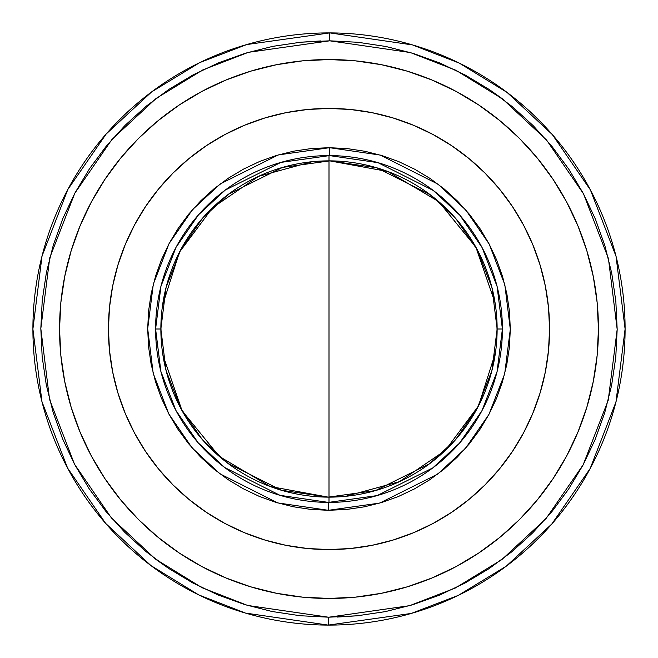 <?xml version="1.0" encoding="UTF-8"?>
<svg xmlns="http://www.w3.org/2000/svg" width="658" height="658" viewBox="0 0 658 658"><rect width="100%" height="100%" fill="white"/><g stroke="black" fill="none" stroke-linecap="round" stroke-linejoin="round"><path stroke-width="0.99" d="M412.607 604.784L385.177 611.652L357.22 615.789L329 617.179L409.679 605.656L455.246 588.055L501.848 559.588L546.033 518.586L583.177 464.787L608.239 400.212L617.179 329.378L608.428 258.52L583.531 193.871L546.527 139.981L502.449 98.865L455.92 70.274L410.395 52.558L329.748 40.821L329.773 32.9L412.533 44.925L459.259 63.094L507.03 92.4L552.317 134.569L590.374 189.858L616.02 256.217L625.1 329L615.962 401.989L590.16 468.545L551.856 523.957L506.29 566.16L458.248 595.408L411.283 613.437L328.227 625.1L328.252 617.179L329 617.179L328.252 617.179L328.227 625.1A296.1 296.1 0 0 1 32.9 329A296.1 296.1 0 0 1 329.773 32.9A296.1 296.1 0 0 1 625.1 329A296.1 296.1 0 0 1 328.227 625.1L245.467 613.075L198.741 594.906L150.97 565.6L105.683 523.431L67.626 468.142L41.98 401.783L32.9 329L42.038 256.011L67.84 189.455L106.144 134.043L151.71 91.84L199.752 62.592L246.717 44.563L329.773 32.9L329.748 40.821L248.321 52.344L202.754 69.945L156.152 98.412L111.967 139.414L74.823 193.213L49.761 257.788L40.821 328.622L49.572 399.48L74.469 464.129L111.473 518.019L155.551 559.135L202.08 587.726L247.605 605.442L328.252 617.179L300.032 615.715L272.091 611.504L244.694 604.57L218.111 594.988L192.597 582.848L168.39 568.273L145.731 551.388L124.831 532.371L105.889 511.398L89.101 488.672L74.617 464.408L62.576 438.845L53.101 412.229L46.274 384.807L42.17 356.85L40.821 328.622L42.244 300.402L46.422 272.453L53.323 245.056L62.864 218.456L74.971 192.926L89.521 168.703L106.366 146.018L125.357 125.094L146.306 106.127L169.016 89.307L193.255 74.798L218.81 62.724L245.418 53.208L272.823 46.348L300.78 42.211L320.775 40.936M502.399 329L497.078 286.386L482.075 247.54L459.802 215.166L433.293 190.475L377.98 162.666L329.535 155.601L329.559 147.688L380.291 155.091L438.187 184.248L465.905 210.124L489.174 244.036L504.818 284.708L510.312 329.28L504.686 373.834L488.91 414.458L465.543 448.295L437.743 474.081L379.756 503.066L328.441 510.312L328.465 502.399L377.124 495.589L432.783 467.912L459.481 443.196L481.927 410.74L497.045 371.754L502.399 329A173.399 173.399 0 0 1 328.465 502.399A173.399 173.399 0 0 1 155.601 329L160.865 329A168.135 168.135 0 0 0 328.235 497.135A168.135 168.135 0 0 0 497.135 329L491.937 370.487L477.247 408.322L455.451 439.815L429.518 463.783L375.463 490.588L328.235 497.135L281.311 490.235L227.75 463.232L202.096 439.297L180.539 407.927L166.013 370.281L160.865 329L166.063 287.513L180.753 249.678L202.549 218.185L228.482 194.217L282.537 167.412L329.765 160.865L376.689 167.765L430.25 194.768L455.904 218.703L477.461 250.073L491.987 287.719L497.135 329L502.399 329L497.135 329A168.135 168.135 0 0 0 329.765 160.865A168.135 168.135 0 0 0 160.865 329L155.601 329A173.399 173.399 0 0 1 329.535 155.601A173.399 173.399 0 0 1 502.399 329M598.451 329A269.451 269.451 0 0 1 329 598.451A269.451 269.451 0 0 1 59.549 329A269.451 269.451 0 0 1 329 59.549A269.451 269.451 0 0 1 598.451 329L597.151 302.59L593.269 276.434L586.846 250.78L577.938 225.883L566.637 201.981L553.041 179.305L537.29 158.06L519.532 138.468L499.94 120.71L478.695 104.959L456.019 91.363L432.117 80.062L407.22 71.154L381.566 64.731L355.41 60.849L329 59.549L302.59 60.849L276.434 64.731L250.78 71.154L225.883 80.062L201.981 91.363L179.305 104.959L158.06 120.71L138.468 138.468L120.71 158.06L104.959 179.305L91.363 201.981L80.062 225.883L71.154 250.78L64.731 276.434L60.849 302.59L59.549 329L60.849 355.41L64.731 381.566L71.154 407.22L80.062 432.117L91.363 456.019L104.959 478.695L120.71 499.94L138.468 519.532L158.06 537.29L179.305 553.041L201.981 566.637L225.883 577.938L250.78 586.846L276.434 593.269L302.59 597.151L329 598.451L355.41 597.151L381.566 593.269L407.22 586.846L432.117 577.938L456.019 566.637L478.695 553.041L499.94 537.29L519.532 519.532L537.29 499.94L553.041 478.695L566.637 456.019L577.938 432.117L586.846 407.22L593.269 381.566L597.151 355.41L598.451 329M108.438 329A220.562 220.562 0 0 1 329 108.438A220.562 220.562 0 0 1 549.562 329L548.501 350.615L545.326 372.033L540.07 393.023L532.774 413.405L523.521 432.972L512.393 451.536L499.496 468.924L484.962 484.962L468.924 499.496L451.536 512.393L432.972 523.521L413.405 532.774L393.023 540.07L372.033 545.326L350.615 548.501L329 549.562L307.385 548.501L285.967 545.326L264.977 540.07L244.595 532.774L225.028 523.521L206.464 512.393L189.076 499.496L173.038 484.962L158.504 468.924L145.607 451.536L134.479 432.972L125.226 413.405L117.93 393.023L112.674 372.033L109.499 350.615L108.438 329L109.499 307.385L112.674 285.967L117.93 264.977L125.226 244.595L134.479 225.028L145.607 206.464L158.504 189.076L173.038 173.038L189.076 158.504L206.464 145.607L225.028 134.479L244.595 125.226L264.977 117.93L285.967 112.674L307.385 109.499L329 108.438L350.615 109.499L372.033 112.674L393.023 117.93L413.405 125.226L432.972 134.479L451.536 145.607L468.924 158.504L484.962 173.038L499.496 189.076L512.393 206.464L523.521 225.028L532.774 244.595L540.07 264.977L545.326 285.967L548.501 307.385L549.562 329A220.562 220.562 0 0 1 329 549.562A220.562 220.562 0 0 1 108.438 329M328.441 510.312L277.709 502.909L219.813 473.752L192.095 447.876L168.826 413.964L153.182 373.292L147.688 328.72L153.314 284.166L169.09 243.542L192.457 209.705L220.257 183.919L278.244 154.934L329.559 147.688L329.535 155.601L280.876 162.411L225.217 190.088L198.519 214.804L176.073 247.26L160.955 286.246L155.601 329L160.922 371.614L175.925 410.46L198.198 442.834L224.707 467.525L280.02 495.334L328.465 502.399L328.441 510.312L346.758 509.44L364.335 506.833L381.582 502.523L398.32 496.535L414.392 488.943L429.649 479.814L443.928 469.236L457.113 457.31L469.055 444.142L479.657 429.88L488.812 414.639L496.428 398.575L502.441 381.846L506.783 364.614L509.415 347.029L510.312 329.28L509.473 311.522L506.89 293.937L502.605 276.681L496.642 259.935L489.075 243.855L479.97 228.589L469.409 214.286L457.499 201.085L444.356 189.117L430.11 178.491L414.885 169.32L398.838 161.679L382.117 155.642L364.886 151.274L347.309 148.609L329 147.688L311.242 148.56L293.665 151.167L276.418 155.477L259.68 161.465L243.608 169.057L228.351 178.186L214.072 188.764L200.887 200.69L188.945 213.858L178.343 228.12L169.188 243.361L161.572 259.425L155.559 276.154L151.217 293.386L148.585 310.971L147.688 328.72L148.527 346.478L151.11 364.063L155.395 381.319L161.358 398.065L168.925 414.145L178.03 429.411L188.591 443.714L200.501 456.915L213.644 468.883L227.89 479.509L243.115 488.68L259.162 496.321L275.883 502.358L293.114 506.726L310.691 509.391L328.441 510.312M489.445 89.62L502.005 98.527M357.228 615.789L337.225 617.064M168.555 568.38L155.971 559.448M117.93 264.977L125.226 244.595M206.464 145.607L225.028 134.479M393.023 117.93L413.405 125.226M512.393 206.464L523.521 225.028M540.07 393.023L532.774 413.405M451.536 512.393L432.972 523.521M264.977 540.07L244.595 532.774M145.607 451.536L134.479 432.972M300.78 42.211L329.748 40.821L357.968 42.285L385.909 46.496L413.306 53.43L439.889 63.012L465.403 75.152L489.61 89.727L512.269 106.612L533.169 125.629L552.111 146.602L568.899 169.328L583.383 193.592L595.424 219.155L604.899 245.771L611.726 273.193L615.83 301.15L617.179 329.378L615.756 357.598L611.578 385.547L604.677 412.944L595.136 439.544L583.029 465.074L568.479 489.297L551.634 511.982L532.643 532.906L511.694 551.873L488.984 568.693L464.745 583.202L439.19 595.276L412.582 604.792M329 502.399L329 155.601M318.472 161.194L329.765 160.873L387.825 171.508L438.647 201.537L475.923 247.268L495.137 303.132M496.79 318.258L497.086 333.129M495.449 352.729L478.572 405.772L445.367 450.36L399.422 481.664L345.738 496.305M339.528 496.806L328.235 497.127L270.175 486.492L219.353 456.463L182.077 410.732L162.863 354.868M161.21 339.742L160.914 324.871M162.551 305.271L179.428 252.228L212.633 207.64L258.578 176.336L312.262 161.695"/></g></svg>
